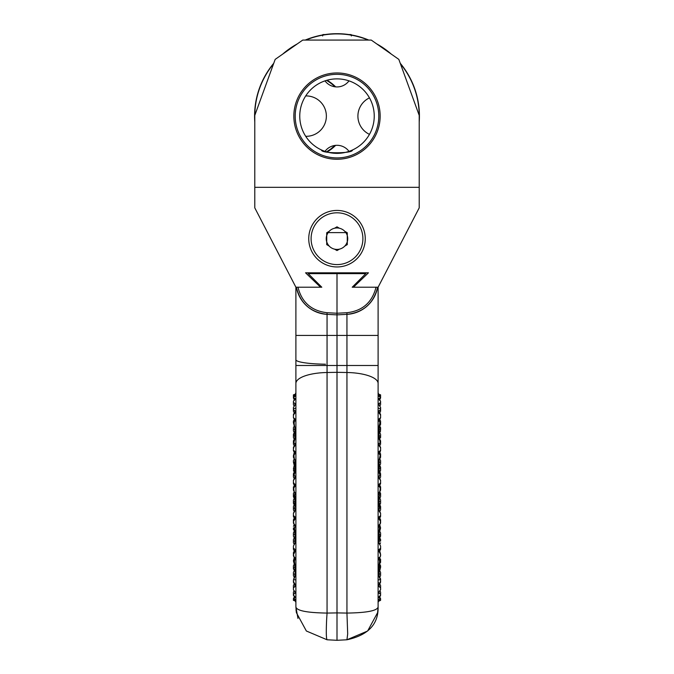 <?xml version="1.0" encoding="UTF-8"?>
<svg xmlns="http://www.w3.org/2000/svg" width="674" height="674" viewBox="0 0 674 674"><rect width="100%" height="100%" fill="white"/><g stroke="black" fill="none" stroke-linecap="round" stroke-linejoin="round"><path stroke-width="1.01" d="M308.743 238.697A28.257 28.257 0 0 0 337 266.955A28.257 28.257 0 0 0 365.257 238.697A28.257 28.257 0 0 0 337 210.431A28.257 28.257 0 0 0 308.743 238.697M337 314.876L337 313.233L346.942 312.719C362.502 310.899 372.2 302.399 376.025 287.208L377.608 287.208A32.883 32.883 0 0 1 346.942 314.362C363.454 312.416 373.674 303.359 377.608 287.208A32.883 32.883 0 0 1 346.942 314.362L337 314.876C326.342 314.32 326.342 314.32 337 314.876L327.058 314.362L327.058 335.433L295.894 335.433L295.894 365.485L295.894 287.208L320.554 287.208L305.558 272.818L368.442 272.818L353.446 287.208L378.106 287.208L419.211 207.862L419.211 187.313L254.789 187.313L254.789 207.862L295.894 287.208L296.392 287.208C300.326 303.359 310.546 312.416 327.058 314.362L337 314.876L337 372.326L346.942 372.503A32.883 10.961 0 0 1 378.106 383.447L378.106 287.208M254.789 187.313L419.211 187.313L419.211 115.38L398.831 59.388L371.248 40.069L302.752 40.069L275.169 59.388L254.789 115.38L254.789 187.313M334.531 249.136A10.725 10.725 0 0 0 344.81 246.052L347.279 244.628L347.279 241.772A10.725 10.725 0 0 0 347.279 235.614L347.279 232.757L344.81 231.334A10.725 10.725 0 0 0 339.469 228.25L337 226.826L334.531 228.25A10.725 10.725 0 0 0 337 249.422A10.725 10.725 0 0 0 339.469 249.136L337 250.559L334.531 249.136M337 227.964A10.725 10.725 0 0 0 334.531 228.25A10.725 10.725 0 0 1 339.469 228.25A10.725 10.725 0 0 0 337 227.964M329.19 231.334A10.725 10.725 0 0 0 326.721 235.614L326.721 241.772A10.725 10.725 0 0 0 329.19 246.052L326.721 244.628L326.721 232.757L329.19 231.334M337 264.587A25.898 25.898 0 0 0 362.898 238.697A25.898 25.898 0 0 0 337 212.799A25.898 25.898 0 0 0 311.102 238.697A25.898 25.898 0 0 0 337 264.587M347.279 235.614A10.725 10.725 0 0 0 344.81 231.334A10.725 10.725 0 0 1 347.279 235.614L347.279 241.772L347.279 235.614M344.81 246.052A10.725 10.725 0 0 0 347.279 241.772A10.725 10.725 0 0 1 344.81 246.052M293.847 116.113A43.153 43.153 0 0 0 337 159.266A43.153 43.153 0 0 0 380.153 116.113A43.153 43.153 0 0 0 337 72.96A43.153 43.153 0 0 0 293.847 116.113M295.204 116.113A41.796 41.796 0 0 0 337 157.918A41.796 41.796 0 0 0 378.796 116.113A41.796 41.796 0 0 0 337 74.317A41.796 41.796 0 0 0 295.204 116.113M321.582 150.016C320.588 153.672 353.387 153.68 352.418 150.016C353.395 153.672 320.622 153.68 321.582 150.016M299.762 116.113A37.239 37.239 0 0 0 337 153.36A37.239 37.239 0 0 0 374.238 116.113A37.239 37.239 0 0 0 337 78.875A37.239 37.239 0 0 0 299.762 116.113M349.006 80.863A14.904 14.904 0 0 1 324.994 80.863M324.994 151.372A14.904 14.904 0 0 1 349.006 151.372M357.911 116.113A20.195 20.195 0 0 1 369.462 97.865A20.195 20.195 0 0 0 369.462 134.37A20.195 20.195 0 0 1 357.911 116.113M305.71 95.927A20.195 20.195 0 0 1 326.368 116.113A20.195 20.195 0 0 1 305.71 136.308M337.404 33.911L340.067 33.961M351.381 35.966L350.8 34.559L347.38 34.559L350.8 34.559A0.826 0.826 90 0 1 351.601 35.216L351.786 35.25M338.845 33.927L335.846 33.911M333.655 33.97L331.187 34.113M419.211 121.935A82.413 82.413 0 0 0 400.246 63.272M391.274 54.089A82.413 82.413 0 0 0 376.724 43.903M368.771 40.069A82.413 82.413 0 0 0 351.516 34.989L351.44 34.871M348.896 34.559A82.413 82.413 0 0 0 325.104 34.559L323.2 34.559A0.826 0.826 -90 0 0 322.399 35.216M419.211 116.113C418.512 102.861 418.512 102.861 419.211 116.113M305.76 40.069A82.211 82.211 0 0 1 337 33.902C356.63 35.436 356.63 35.436 337 33.902A82.211 82.211 0 0 1 368.24 40.069M378.502 45.15A82.211 82.211 0 0 1 389.496 52.85M400.457 63.845A82.211 82.211 0 0 1 419.203 115.372M254.991 110.359L254.797 115.372A82.211 82.211 0 0 1 273.543 63.845M284.504 52.85A82.211 82.211 0 0 1 295.498 45.15M327.901 34.408L328.398 34.357M255.109 108.851L255.438 105.843M322.56 34.871L322.484 34.989A82.413 82.413 0 0 0 305.229 40.069M297.276 43.903A82.413 82.413 0 0 0 282.726 54.089M273.754 63.272A82.413 82.413 0 0 0 254.789 121.935M255.227 107.613L254.983 110.435M327.05 80.231A41.518 41.518 0 0 1 335.635 86.87M335.635 145.365A41.518 41.518 0 0 1 327.05 152.004M326.494 80.383A41.106 41.106 0 0 1 334.978 86.794A41.106 41.106 0 0 0 326.494 80.383A41.106 41.106 0 0 1 334.978 86.794L334.978 86.794A41.106 41.106 0 0 0 326.494 80.383M334.978 145.432A41.106 41.106 0 0 1 326.494 151.844A41.106 41.106 0 0 0 334.978 145.432L330.605 149.173L334.978 145.432A41.106 41.106 0 0 1 326.494 151.844A41.106 41.106 0 0 0 334.978 145.432M330.605 149.173L326.494 151.844L330.597 149.173M326.721 273.644L326.721 272.818L326.721 273.644M347.279 273.644L347.279 272.818L347.279 273.644M327.058 639.778L337 640.3L346.942 639.778L367.633 631.007L377.6 612.658L378.106 606.937C378.51 624.242 368.122 635.186 346.942 639.778L337 640.3L327.058 639.778C326.224 638.564 326.081 631.892 326.629 619.751L327.058 613.07C307.066 612.776 296.678 610.728 295.894 606.937L296.392 612.658L306.367 631.007L327.058 639.778M295.069 394.913L295.178 395.36L293.426 395.149L293.426 396.438L294.85 396.194L294.85 395.031L294.85 396.194M294.774 552.048L293.426 549.352L294.252 550.995L293.426 552.638L293.426 555.932L293.426 554.289L293.426 555.932L293.426 554.736L293.771 556.614L294.85 557.465L294.428 560.861L294.85 567.441L294.85 564.18L295.279 567.441L294.85 569.53L295.195 568.426M293.426 549.352L293.426 547.709L293.426 549.352L293.426 547.709L293.426 549.352L293.426 548.055L294.85 549.31L294.85 551.905L293.426 554.736M295.119 533.193L294.85 541.062L294.85 536.647L293.426 539.486L293.426 541.129L294.816 541.129L295.279 542.006L293.493 545.94L294.252 544.424L293.426 542.772L293.426 539.486L294.252 537.844L293.426 536.201L293.426 532.915L293.426 534.558L294.85 534.558L294.85 530.278L295.279 534.558L294.85 536.647L295.279 534.558M294.732 563.194L293.426 565.798L293.426 569.083L293.426 567.441L294.85 567.441M294.622 596.296L293.426 598.681L293.426 600.365L294.85 600.256L294.85 599.296L295.279 600.323L293.822 597.897L295.279 597.518M294.167 590.618L293.426 592.101L293.426 595.395L293.426 593.743L294.252 597.038M293.426 600.365L294.757 600.753A2.469 2.469 0 0 1 295.894 602.826L295.894 418.537M297.975 287.208C301.8 302.399 311.498 310.899 327.058 312.719L337 313.233L337 273.644L365.771 273.644L352.207 287.208L365.771 273.644M378.106 605.875L378.106 606.937C377.322 610.728 366.934 612.776 346.942 613.07L347.683 633.897L346.942 639.778M297.967 618.42L295.894 606.937L295.894 383.447A32.883 10.961 0 0 1 327.058 372.503L327.058 613.07L337 612.902L337 640.3M337 612.902L337 372.326L327.058 372.503L327.058 365.485L346.942 365.485L346.942 613.07L337 612.902M378.106 606.937L378.106 383.447M327.058 312.719L327.058 314.362A32.883 32.883 0 0 1 296.392 287.208M378.106 365.485L346.942 365.485L346.942 335.433L327.058 335.433L327.058 365.485L295.894 365.485L295.894 392.369A2.469 2.469 0 0 1 295.069 394.206L294.892 394.442M295.894 599.304L295.894 607.03M353.446 287.208L352.207 287.208M308.229 273.644L321.793 287.208L308.229 273.644L337 273.644M295.894 287.208L295.894 294.824M321.793 287.208L320.554 287.208M379.15 511.111L379.15 508.508L378.721 509.367L379.15 511.111L380.574 513.377L380.574 516.469L380.574 513.184L379.748 511.532L380.574 509.889L380.574 506.604L378.721 501.675L379.15 507.151L378.721 501.675M379.15 508.508L379.588 508.247L379.15 507.151M379.588 508.247L380.574 508.247L379.748 504.961L380.574 503.318L379.748 504.961L380.574 506.604L380.574 509.889L379.572 511.895M378.805 568.426L379.15 576.851L379.15 574.012L380.574 574.012L380.574 572.369L379.15 569.53L379.572 560.861L378.721 558.325L380.229 556.614L380.574 554.736L380.574 555.932L380.574 554.289L380.574 555.932L378.906 559.428M380.574 547.709L379.748 550.995L380.574 554.289M380.574 457.275L379.748 458.918L380.574 457.275L380.574 453.99L379.748 452.347L380.574 453.99L380.574 457.275L380.574 455.632L379.15 453.99L378.721 452.254L380.574 450.148L380.574 448.109L378.721 444.09L380.574 442.481L380.574 440.838L379.15 437.999L379.15 439.338L379.15 435.901L380.574 435.901L380.574 434.258L379.15 431.419L379.15 429.33L380.574 429.33L380.574 427.678L379.529 425.589M380.574 421.107L379.748 419.464L380.574 421.107L380.574 424.393L379.748 426.035L380.574 429.33M378.796 500.706L379.302 495.095L380.574 495.095L380.574 496.738L380.574 493.452L379.748 491.809L380.279 488.515L378.721 484.884L380.574 482.786L380.574 480.747L378.721 476.729L379.883 475.364L378.721 469.694L379.159 462.187L380.574 462.212L380.574 460.982M379.15 405.335L379.15 403.322L379.15 405.335L380.574 407.357L380.574 411.241L379.748 412.884L380.574 414.527L380.574 417.813L379.748 419.464M378.721 396.438L378.822 395.36L379.411 396.438L380.574 396.438L380.574 394.838L379.15 394.391L380.574 395.09L380.574 398.031L379.15 398.444L379.15 399.783L380.574 401.207L380.574 404.661L379.757 406.296M380.574 429.641L379.748 432.615L380.574 430.972M380.574 444.124L380.574 440.838L380.574 444.124L380.574 442.481L380.574 444.124L379.437 446.39M379.572 560.861L380.574 560.861L379.748 557.575M379.243 600.753A2.469 2.469 0 0 0 378.106 602.826A2.469 2.469 0 0 1 379.243 600.753L380.574 600.365L380.178 597.897L378.721 600.323L380.574 600.323L380.574 598.681L379.378 596.296M379.15 565.343L378.721 567.441L379.15 564.18L379.15 567.441L380.574 567.441L379.748 570.726L380.574 572.369L380.574 575.663L379.521 577.77M380.574 598.681L380.574 600.13M380.574 580.592L380.574 582.235L380.574 581.013L378.721 585.925L380.574 587.998L380.574 585.529L379.454 583.28M379.226 552.048L380.574 549.352L380.574 546.066L379.748 544.424L380.574 542.772L379.639 544.651M379.748 544.424L378.721 542.006L379.184 541.129L380.574 541.129L380.574 539.486L379.15 536.647L379.15 534.558L380.574 534.558L380.574 536.201L380.574 532.915L379.167 530.109M380.574 480.292L380.574 483.587L380.574 480.292L379.748 478.65M380.574 534.558L379.748 537.844L380.574 536.201L379.748 537.844L380.574 541.129M379.15 543.741L378.721 537.515L379.437 527.978L378.721 525.686L380.574 523.049L379.976 524.237L380.465 521.398L380.574 523.049L380.574 519.755L379.748 518.112L380.574 516.469L379.159 519.292L378.721 517.522L380.574 515.425M379.504 479.147L380.574 477.007L380.574 473.721L378.721 468.818M378.106 359.739L378.106 418.537M379.15 394.391L380.574 394.838M378.931 394.206L378.931 394.206A2.469 2.469 0 0 1 378.106 392.369A2.469 2.469 0 0 0 378.931 394.206M380.574 395.149L378.721 395.453M379.15 396.194L379.15 395.031L379.15 396.194M380.136 442.481L379.15 437.999M379.437 527.978L380.574 527.978L379.748 531.264M380.574 514.826L380.574 516.469L380.574 514.826M379.074 497.024L379.15 501.675L380.574 501.675L380.574 503.318L380.574 500.024L379.15 496.367M380.574 496.738L379.748 498.381M379.883 475.364L380.574 475.364L379.748 472.078L380.574 470.435L379.748 472.078L380.574 470.435L380.574 467.141L379.15 464.302L379.15 462.457M378.737 468.287L378.721 468.784L380.574 468.784L380.574 470.435M380.574 468.784L379.748 465.498L380.574 463.855L379.748 465.498M380.574 493.452L379.748 491.809L379.15 493.006L380.574 490.158L379.748 491.801L380.574 495.095M379.15 486.628L380.574 483.587L379.748 485.229L380.574 486.872L380.574 490.158L380.279 488.515M378.721 435.783L379.15 435.901L378.721 435.901L378.721 427.771L379.942 422.75L380.574 422.75L380.574 424.393M380.574 401.375L380.574 404.661L380.574 402.513L378.721 403.92M380.574 401.207L380.574 402.513M379.411 396.438L380.574 397.972L379.504 400.213M379.15 399.783L379.15 398.444L378.721 398.747M379.15 453.99L380.574 450.704L380.574 447.41L379.748 445.767M380.574 462.212L380.574 463.855M380.574 460.569L379.639 458.699M380.574 527.978L379.748 524.692M378.839 493.924L379.15 493.006L379.15 494.792L379.15 492.189M379.15 484.033L379.1 486.527M378.721 468.784L379.15 473.249M378.999 463.939L379.15 468.784M378.813 461.168L380.102 455.632M379.15 453.543L379.15 451.395L379.049 453.762M378.931 430.846L379.15 435.901M378.788 428.42L379.15 427.232L379.15 429.33L378.721 429.33M380.574 437.544L380.574 435.901L379.748 439.195M379.15 429.33L379.15 426.92M380.574 417.813L380.574 415.47L380.574 417.813L378.999 421.006M379.942 422.75L378.721 419.616L380.574 417.509M379.15 421.351L379.15 418.756M380.574 415.47L378.721 411.452L380.574 409.345L380.574 408.545A2.469 0.826 0 0 1 378.106 407.719L378.106 572.142A2.469 0.826 180 0 0 378.746 572.689L378.721 574.804M380.574 409.345L380.574 411.241L379.378 413.634M380.574 407.357L380.574 408.545M380.431 401.097L379.748 399.733M380.574 521.398L379.748 518.112M379.15 519.266L379.15 516.672L379.15 519.266L380.465 521.398M378.872 526.672L379.15 524.827M379.976 524.237L379.15 527.422M379.15 534.558L378.721 534.558L379.15 536.647L379.15 530.278M378.881 533.193L378.721 534.558M380.574 585.529L380.574 589.775L379.15 591.587L379.15 593.398L380.574 594.097L380.574 592.101L379.833 590.618L380.574 592.101L380.574 595.395L379.748 597.038M380.574 595.125L379.15 596.566L379.15 597.745L380.178 597.897M379.268 563.194L380.574 565.798L380.574 567.441L379.748 564.155L380.574 560.861L380.574 562.504M380.574 554.736L378.721 550.161L380.574 548.055M380.574 578.949L379.748 577.306L380.574 580.112L380.574 578.949M380.574 560.861L380.574 559.218M379.15 569.53L379.15 574.012L380.574 574.012L380.574 572.369M378.746 572.689L378.99 565.722M380.574 582.235L379.748 583.878M378.721 597.518L379.15 597.745L379.15 596.566L379.15 597.745M380.574 593.743L380.574 592.101M380.574 594.097L380.574 595.26M378.721 592.884L379.15 593.398L379.15 591.587M379.15 576.851L380.574 580.112M379.159 462.187L379.15 459.558M378.78 601.141L380.574 600.365L378.78 601.141M294.252 439.195L293.426 437.544L294.252 439.195M294.563 446.39L293.426 444.124L293.426 442.481L295.279 444.09L293.426 448.109L293.426 450.148L294.85 451.395L294.85 453.543L293.426 450.704L293.426 448.109M295.212 428.42L294.631 426.802L295.279 427.771L295.279 435.977L294.85 435.901L294.85 439.338L295.279 435.977L294.85 439.338L294.85 437.999L293.426 440.838L293.426 442.481M294.85 439.338L293.864 442.481M294.496 400.213L293.426 397.972L294.589 396.438M293.426 394.838L294.867 394.374M295.279 398.747L294.85 398.444L294.85 399.783L294.85 398.444L293.426 398.031L293.426 395.149M295.279 396.438L295.279 395.453M294.252 399.733L293.569 401.097L294.252 399.733L293.426 396.438M294.252 412.884L293.426 414.527L294.252 412.884L293.426 411.241L293.426 409.345L295.279 411.452L293.426 415.47L293.426 417.509L295.279 419.616L294.058 422.75L294.631 426.802M293.426 401.342L293.426 404.661L294.243 406.296M293.426 401.207L294.85 399.783M293.426 402.513L294.85 403.322L294.85 405.335L294.85 403.322L295.279 403.92M294.622 413.634L293.426 411.241M294.85 426.92L294.85 431.419L293.426 434.258L293.426 437.544L293.426 435.901L294.85 435.901L294.85 437.999M294.471 425.589L293.426 427.678L293.426 430.972L293.426 429.33L294.85 429.33L294.85 427.232M293.426 437.544L293.426 434.258L293.426 435.901L294.252 432.615L293.426 430.972M295.279 429.33L294.85 429.33M295.001 421.006L293.426 417.509M293.426 417.813L293.426 414.527M294.252 419.464L293.426 421.107L293.426 422.75L294.058 422.75M293.426 422.75L294.252 426.035L293.426 427.678M293.426 409.598L293.426 407.357L294.85 405.335M295.01 565.722L295.254 572.689A2.469 0.826 180 0 0 295.894 572.142L295.894 407.719A2.469 0.826 0 0 1 293.426 408.545L293.426 407.357M295.094 559.428L293.771 556.614M294.252 564.155L293.426 560.861L294.428 560.861M295.279 574.796L294.85 569.53L293.426 572.369L293.426 574.012L294.85 574.012L294.85 576.851L295.254 572.689M294.252 577.306L293.426 580.112L294.85 576.851M294.252 583.878L293.426 582.235L293.426 580.112M293.426 574.012L293.426 575.663L294.479 577.77M294.252 570.726L293.426 567.441L293.426 569.083M294.546 583.28L293.426 585.529L293.426 587.998L295.279 585.925L293.426 581.013L293.426 582.235M293.426 592.101L293.426 594.097L294.85 593.398L294.85 591.587L293.426 589.775L293.426 588.756M293.426 589.775L293.426 587.998M294.85 591.587L294.85 593.398L295.279 592.884M294.85 596.566L294.85 597.745L294.85 596.566L293.426 595.26L293.426 594.097M293.822 597.897L293.426 600.222M293.426 516.469L293.426 514.826L294.252 518.112L293.426 515.425L295.279 517.522L294.85 519.266L293.426 516.469L293.426 513.377L293.426 515.425M293.426 496.738L293.426 495.095L294.252 498.381L293.426 496.738L293.426 493.452L294.252 491.801L293.426 490.158L293.426 486.872L293.426 488.515L294.252 485.229L293.426 481.944L293.426 483.587L293.426 482.786L295.279 484.884L293.721 488.515L294.252 491.801L293.426 490.158L293.721 488.515M294.496 479.147L293.426 477.007L293.426 473.721L293.426 475.364L294.85 475.869L295.279 476.729L293.426 480.747L293.426 483.587L293.426 480.292L294.252 478.65M294.951 453.762L294.85 451.395L295.279 452.254L293.898 455.632L294.454 459.323L295.279 460.409L294.85 473.249L295.279 468.784L294.85 468.784L295.279 468.818M295.187 461.168L294.85 460.115L294.85 462.17M294.85 459.558L294.85 460.115L294.85 459.558M295.263 468.287L295.279 468.784M294.85 462.457L293.426 468.784L294.85 468.784L295.001 463.939M293.426 470.435L294.252 472.078L293.426 468.784M294.85 464.302L294.85 470.882L293.426 473.721L293.426 477.007M294.9 486.527L293.426 483.587M294.361 544.651L293.426 542.772L293.426 541.129M294.833 530.109L293.426 532.915L294.252 531.264L293.426 527.978L294.563 527.978L294.85 534.558M294.428 511.895L293.426 509.889L293.426 506.604L293.426 508.247L294.85 508.508L295.279 509.367L294.85 511.111L293.426 513.377L294.252 511.532L293.426 509.889L293.426 506.604L293.426 509.889M293.426 495.095L294.698 495.095L295.279 503.604L294.85 507.151L295.279 501.675L293.426 506.604L294.252 504.961L293.426 501.675L293.426 503.318L293.426 501.675L294.85 501.675L294.85 497.185L293.426 500.024L293.426 503.318L294.252 504.961L293.426 506.604M295.128 526.672L293.426 523.049L293.426 521.398L294.024 524.237L294.85 524.827L294.85 527.422L293.426 527.978L293.426 529.621L293.426 527.978M294.85 525.889L294.85 524.827M294.252 518.112L293.426 519.755L293.426 523.049L293.426 521.398L294.252 524.692L293.426 526.335L294.252 524.692L293.426 523.049M294.252 537.844L293.426 536.201L293.426 532.915M294.85 543.741L294.85 541.062M294.252 544.424L293.426 546.066L293.426 548.055M295.204 500.706L295.279 501.675M294.85 496.367L294.926 497.024M295.161 493.924L294.85 493.006L294.698 495.095M294.252 491.801L295.279 493.048L294.85 494.792M294.361 458.699L293.426 460.569L293.426 462.212L294.841 462.212M293.426 462.212L294.252 465.498L293.426 462.212M293.426 460.569L294.252 458.918L293.426 457.275L293.426 455.632L293.426 457.275L293.426 455.632L293.898 455.632M294.252 452.347L293.426 455.632M293.426 473.721L293.426 475.364M293.426 536.201L293.426 534.558M293.426 560.861L294.252 557.575L293.426 554.289M294.252 550.995L293.426 552.638M294.85 519.266L294.85 516.672L294.85 519.266L293.535 521.398M294.85 507.151L294.412 508.247M294.85 470.882L294.117 475.364M293.426 408.545L293.426 409.345M293.426 447.41L293.426 450.704L293.426 447.41L293.426 449.053L294.252 445.767L293.426 447.41M294.85 435.901L295.069 430.846M293.426 488.515L293.426 490.158M293.426 501.675L293.426 503.318M295.894 572.142L295.894 579.809L293.569 579.809M294.252 511.532L293.426 513.184M346.942 312.719L346.942 335.433L378.106 335.433M325.491 364.213A32.883 4.499 0 0 1 295.894 359.739M378.721 582.732L378.106 582.959M379.15 462.17L379.15 460.115M379.15 478.473L379.15 475.869M379.15 445.834L379.15 443.239M379.15 413.196L379.15 410.601M379.15 551.905L379.15 549.31M379.15 560.06L379.15 557.465M379.15 600.256L379.15 599.296M379.15 586.81L379.15 583.979M378.106 579.809L380.431 579.809M379.15 541.062L379.15 536.647M294.85 443.239L294.85 445.834M294.85 410.601L294.85 413.196M294.85 418.756L294.85 420.66M294.85 560.06L294.85 557.465M294.85 583.979L294.85 586.81M294.85 475.869L294.85 478.473M294.85 484.033L294.85 486.628M294.85 508.508L294.85 511.111M294.85 549.31L294.85 551.905M294.85 453.543L294.85 453.99M347.017 232.614L326.983 232.614M322.619 35.966L322.981 34.593M377.6 612.658L377.979 609.776M296.021 609.776L296.392 612.658"/></g></svg>
